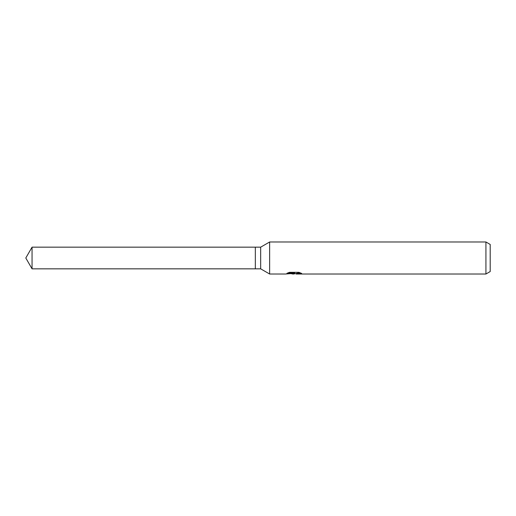 <?xml version="1.0" encoding="UTF-8"?>
<svg xmlns="http://www.w3.org/2000/svg" width="516" height="516" viewBox="0 0 516 516"><rect width="100%" height="100%" fill="white"/><g stroke="black" fill="none" stroke-linecap="round" stroke-linejoin="round"><path stroke-width="0.77" d="M287.902 272.9L294.617 272.9L294.617 273.319L285.483 274.015L269.636 274.015L260.67 268.836L255.33 268.836L255.33 247.164L260.67 247.164L269.636 241.985L485.93 241.985L490.2 244.449L490.2 271.551L485.93 274.015L296.203 274.015L296.113 273.59L297.235 273.203L300.473 272.912M260.67 268.836L260.67 247.164M269.636 274.015L269.636 241.985M295.346 273.615L293.656 274.015L290.863 273.661M293.656 274.015L292.52 274.015M485.93 274.015L485.93 241.985M294.617 273.319L286.941 273.319L289.444 272.332L298.912 272.332L301.666 273.435L298.48 273.403L296.113 273.99M294.03 273.383L294.03 273.719M291.437 273.615L293.772 273.409M255.33 268.836L32.056 268.836L25.8 258L32.056 247.164L255.33 247.164M32.056 268.836L32.056 247.164M294.03 273.615L296.113 273.615"/></g></svg>
